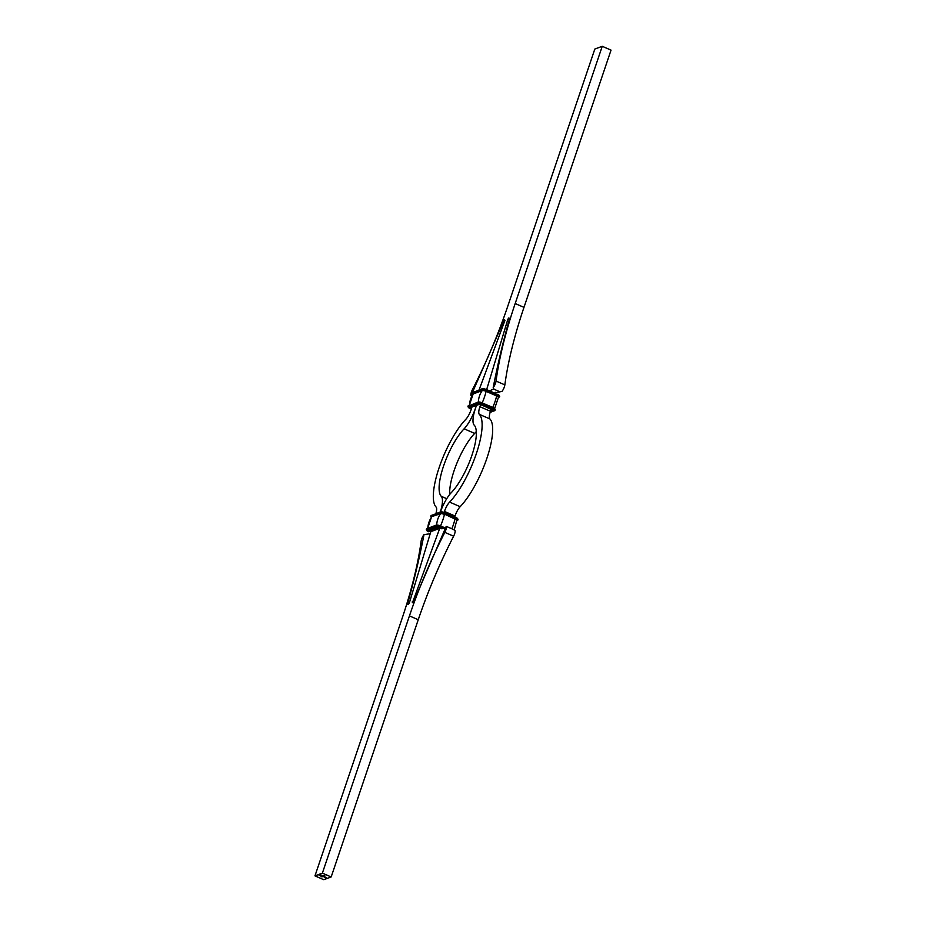 <?xml version="1.0" encoding="UTF-8"?>
<svg xmlns="http://www.w3.org/2000/svg" width="926" height="926" viewBox="0 0 926 926"><rect width="100%" height="100%" fill="white"/><g stroke="black" fill="none" stroke-linecap="round" stroke-linejoin="round"><path stroke-width="1.39" d="M504.311 319.609L471.01 395.715A5.024 1.482 113.5 0 1 472.364 389.8A187.087 55.317 -66.5 0 0 507.749 306.275L594.828 49.043L602.247 46.3L515.18 303.543A187.087 55.317 -66.5 0 0 496.047 381.061A5.024 1.482 113.5 0 1 493.211 387.519C497.436 365.573 502.899 342.562 509.578 318.498L508.849 317.931L507.888 319.181L486.37 390.54M503.374 320.79L505.029 320.234L479.066 389.927M508.849 317.931L509.578 318.498L507.888 319.181M602.247 46.3L611.044 50.12L523.977 307.363A187.087 55.317 -66.5 0 0 504.855 384.88A5.024 1.482 113.5 0 1 502.008 391.351L494.6 393.064L499.704 396.49L498.443 397.682M486.868 389.707L489.553 390.876L493.917 388.897M499.23 391.501L493.836 389.163L493.211 387.519M489.553 390.876L494.6 393.064M471.01 395.715L471.797 396.12M495.723 392.288L495.422 393.411M320.627 875.012L319.516 874.862L320.604 875.105M320.014 875.545L318.903 875.058L319.933 875.429M324.274 875.938L323.672 875.834M323.892 876.471L322.688 875.95L323.845 876.494M321.206 875.082L320.037 874.665L321.206 875.174M321.449 876.413L322.294 876.783L321.449 876.413M447.189 526.963L446.182 526.466L413.829 601.379L412.452 602.733L439.734 528.352L430.821 531.64L409.315 603L408.354 604.25L407.614 603.671C414.304 579.618 419.756 556.607 423.992 534.649A5.024 1.482 -66.5 0 0 421.145 541.12A187.087 55.317 113.5 0 1 402.023 618.637L314.956 875.88L323.753 879.7L331.172 876.957L418.251 619.726A187.087 55.317 113.5 0 1 453.636 536.2A5.024 1.482 -66.5 0 0 454.99 530.285L452.582 529.313M314.956 875.88L322.375 873.137L331.172 876.957M321.033 876.563L321.878 876.934L321.033 876.563M322.549 876.008L323.394 876.378L322.549 876.008M323.162 875.788L324.355 876.297L323.162 875.788M326.137 877.582L323.776 876.76L325.674 877.836M319.748 874.989L320.408 875.498L319.632 875.128M323.903 875.51L325.072 876.008L323.903 875.51M322.375 873.137L409.442 615.894A187.087 55.317 113.5 0 1 444.839 532.381A5.024 1.482 -66.5 0 0 446.182 526.466M427.326 528.538L435.903 525.239L440.614 526.107A3.519 0.914 18.7 0 0 436.239 525.25L435.637 525.517A4.017 1.042 18.7 0 1 440.649 526.5L440.151 527.484L442.906 528.688L445.394 528.156L440.66 526.107L444.85 528.329M423.992 534.649L430.277 533.712M412.452 602.733L412.174 601.946L413.829 601.379M407.915 604.412L407.614 603.671L409.315 603M442.906 528.688L439.734 528.352M430.821 531.64L429.942 531.258L435.255 529.996M429.942 531.258L430.301 530.193M434.375 529.614L434.734 528.561M435.903 513.583A10.047 2.975 -66.5 0 0 436.123 507.078A51.983 15.372 113.5 0 1 439.167 467.549A51.983 15.372 113.5 0 1 465.836 419.304A10.047 2.975 -66.5 0 0 470.987 409.986L471.971 407.081M440.348 511.939A22.05 6.517 -66.5 0 0 441.262 496.313A39.98 11.818 113.5 0 1 443.6 465.917A39.98 11.818 113.5 0 1 464.111 428.807A22.05 6.517 -66.5 0 0 475.432 408.343L476.404 405.449M449.712 494.449A39.98 11.818 113.5 0 1 474.668 433.403A22.05 6.517 -66.5 0 0 476.288 431.551M435.301 529.985L434.421 529.603L438.855 527.97L439.943 528.445M434.421 529.603L434.769 528.538M444.121 512.379L444.445 511.43A10.047 2.975 113.5 0 1 449.608 502.1A51.983 15.372 -66.5 0 0 476.277 453.856A51.983 15.372 -66.5 0 0 479.309 414.339A10.047 2.975 113.5 0 1 479.899 406.699L480.64 404.5M445.198 512.819L455.685 517.379L445.175 512.784L440.151 512.194A4.017 1.042 18.7 0 1 445.151 513.178L445.128 512.784A3.519 0.914 18.7 0 0 440.741 511.928L440.417 511.916A22.05 6.517 113.5 0 1 451.332 492.597A39.98 11.818 -66.5 0 0 471.843 455.499A39.98 11.818 -66.5 0 0 474.17 425.092A22.05 6.517 113.5 0 1 475.466 408.331L476.439 405.438M454.701 516.928L455.013 516.014A10.047 2.975 113.5 0 1 460.164 506.696A51.983 15.372 -66.5 0 0 486.833 458.451A51.983 15.372 -66.5 0 0 489.877 418.922A10.047 2.975 113.5 0 1 490.456 411.283L491.208 409.072M320.165 875.498L319.505 875.394M515.18 303.543L523.977 307.363M496.047 381.061L504.855 384.88M497.424 394.302A3.519 0.914 18.7 0 1 499.392 395.853M473.012 394.198A3.519 0.914 18.7 0 1 473.047 393.481L481.948 390.193A3.519 0.914 18.7 0 1 486.324 391.061L496.892 395.645L497.389 394.661L486.798 389.684A3.519 0.914 18.7 0 0 482.411 388.816L481.821 389.094A4.017 1.042 18.7 0 1 486.821 390.066L482.087 388.804L472.63 392.612A4.017 1.042 18.7 0 1 472.908 392.381L473.174 392.092M486.324 391.061L486.821 390.066L497.389 394.661A4.017 1.042 18.7 0 1 499.704 396.49M496.892 395.645A3.519 0.914 18.7 0 1 498.674 397.462L498.443 397.543M498.466 397.381L498.466 397.381A3.287 0.857 18.7 0 0 496.799 395.68L496.649 395.946A3.091 0.81 18.7 0 1 498.454 397.289L494.53 408.887M468.533 406.803L468.406 405.692A4.017 1.042 18.7 0 0 468.116 405.935L470.269 408.621A3.519 0.914 18.7 0 1 468.533 406.803L477.434 403.516A3.519 0.914 18.7 0 1 481.821 404.384L492.377 408.968A3.519 0.914 18.7 0 1 494.16 410.785L490.143 412.267M494.16 410.785L490.097 412.417M492.111 409.373L492.4 410.021L490.676 410.658M491.961 409.431L490.965 409.801M481.948 390.193L481.659 389.545A4.017 1.042 18.7 0 1 486.671 390.529L497.227 395.124A4.017 1.042 18.7 0 1 499.554 396.953M492.736 407.521L492.771 407.405A3.091 0.81 18.7 0 1 494.38 408.389M482.168 402.937L492.771 407.405A21.726 6.424 -66.5 0 0 496.649 395.946L486.092 391.351L496.799 395.68M492.921 407.625A3.519 0.914 18.7 0 1 494.889 409.176M492.377 408.968L492.887 407.59L495.202 409.813L494.496 410.797M481.821 404.384L482.319 403.389L492.875 407.984A4.017 1.042 18.7 0 1 495.202 409.813M477.434 403.516L477.156 402.868A4.017 1.042 18.7 0 1 482.157 403.852L492.725 408.435A4.017 1.042 18.7 0 1 495.04 410.276M480.999 404.627L492.4 410.021M478.534 402.023A3.091 0.81 18.7 0 1 482.214 402.822A21.726 6.424 -66.5 0 0 486.092 391.351A3.091 0.81 18.7 0 0 482.238 390.598L482.145 390.286A3.287 0.857 18.7 0 1 486.243 391.085M482.365 403.03L492.852 407.59L482.284 403.007A3.519 0.914 18.7 0 0 477.909 402.139L482.319 403.389A4.017 1.042 18.7 0 0 477.307 402.405L468.243 406.155A4.017 1.042 18.7 0 0 467.966 406.398M479.61 404.257L491.637 409.246M478.36 402.011A21.726 19.967 -110.3 0 1 482.238 390.598L473.336 393.886L482.145 390.286M481.659 389.545L472.758 392.832L481.659 389.545M481.034 404.65L479.529 404.292L470.292 407.567L479.205 404.28M469.459 405.125A21.726 19.967 -110.3 0 1 473.336 393.886A3.091 0.81 18.7 0 0 473.14 394.013A3.091 0.81 18.7 0 0 473.105 394.198M473.047 393.481L472.758 392.832A4.017 1.042 18.7 0 0 472.468 393.075L472.966 394.245M471.6 407.22L470.871 407.498M471.681 407.949L470.292 407.567M409.442 615.894L418.251 619.726M444.839 532.381L453.636 536.2M464.111 428.807L474.668 433.403M441.262 496.313L446.737 498.697M479.899 406.699L490.456 411.283M479.309 414.339L489.877 418.922M449.608 502.1L460.164 506.696M444.445 511.43L455.013 516.014M430.717 532.033L428.622 530.679L437.535 527.392L441.633 528.723M428.576 531.698L428.645 531.732A3.519 0.914 18.7 0 1 426.863 529.915L435.776 526.628A3.519 0.914 18.7 0 1 440.151 527.484M456.796 520.481L456.784 520.493A3.287 0.857 18.7 0 0 455.129 518.78L454.979 519.046A21.726 6.424 113.5 0 1 451.842 528.781M457.594 520.308L456.773 520.655M431.423 517.194A3.287 0.857 18.7 0 1 431.574 516.685L440.475 513.398A3.287 0.857 18.7 0 1 444.573 514.196L454.979 519.046A3.091 0.81 18.7 0 1 456.784 520.4L454.203 529.88M431.84 515.215L440 512.657A4.017 1.042 18.7 0 1 445.001 513.641L455.719 517.761A4.017 1.042 18.7 0 1 458.034 519.602L455.731 517.379L455.222 518.757A3.519 0.914 18.7 0 1 457.004 520.574M431.342 517.31A3.519 0.914 18.7 0 1 431.377 516.592L431.088 515.944A4.017 1.042 18.7 0 0 430.798 516.187L430.96 515.724A4.017 1.042 18.7 0 1 431.238 515.481L440 512.657L440.278 513.305A3.519 0.914 18.7 0 1 444.654 514.161L445.001 513.641L455.557 518.224A4.017 1.042 18.7 0 1 457.884 520.065L458.034 519.602M455.766 517.403A3.519 0.914 18.7 0 1 457.722 518.965M426.446 529.047A4.017 1.042 18.7 0 1 426.736 528.804L426.573 529.267A4.017 1.042 18.7 0 0 426.296 529.51L427.002 528.526L435.486 525.98A4.017 1.042 18.7 0 1 440.487 526.963L444.075 528.514M440.695 526.142L445.348 528.167M440.475 513.398L440.568 513.698A3.091 0.81 18.7 0 1 444.422 514.462A21.726 6.424 113.5 0 1 440.545 525.933L440.498 526.037M436.875 525.123A3.091 0.81 18.7 0 1 440.545 525.933L445.441 528.051M444.573 514.196L455.129 518.78M444.654 514.161L455.222 518.757M441.575 528.723L439.329 527.727M426.863 529.915L426.573 529.267L435.486 525.98L435.776 526.628M431.574 516.685L440.568 513.698A21.726 19.967 69.7 0 0 436.69 525.123M431.435 517.31A3.091 0.81 18.7 0 1 431.47 517.113A3.091 0.81 18.7 0 1 431.666 516.986A21.726 19.967 69.7 0 0 427.789 528.237M431.377 516.592L440.278 513.305M428.622 530.679L437.848 527.403L439.364 527.762M429.386 531.455L429.93 530.332M430.011 531.049L429.201 530.598M491.59 409.246L492.192 409.315M469.216 405.6L473.14 394.013M447.177 526.755L453.485 529.498M457.884 520.065L456.773 520.794M430.96 515.724L440.417 511.916M426.296 529.51L428.599 531.732M431.47 517.113L427.546 528.711M430.798 516.187L431.296 517.356"/></g></svg>
